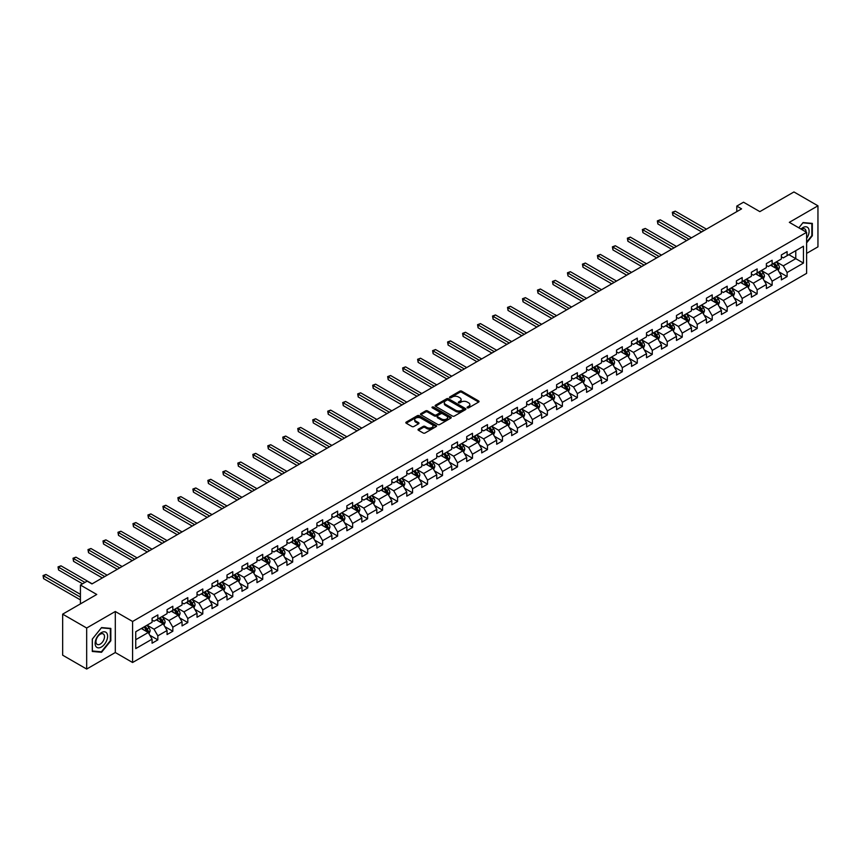 <?xml version="1.0" encoding="UTF-8"?>
<svg xmlns="http://www.w3.org/2000/svg" width="861" height="861" viewBox="0 0 861 861"><rect width="100%" height="100%" fill="white"/><g stroke="black" fill="none" stroke-linecap="round" stroke-linejoin="round"><path stroke-width="1.29" d="M467.319 407.834A0.936 0.538 0 0 0 468.642 407.834L478.662 402.055A1.335 0.775 0 0 0 479.05 401.506A1.335 0.775 0 0 0 478.662 400.968L461.69 391.163A1.335 0.775 0 0 0 459.806 391.163L449.786 396.953A0.936 0.538 0 0 0 451.11 397.717L452.402 396.964A4.262 2.465 0 0 1 458.439 396.964L459.849 397.782A4.262 2.465 0 0 1 461.098 399.526A4.262 2.465 0 0 1 459.849 401.269L458.558 402.012A0.936 0.538 0 0 0 459.871 402.776L461.173 402.022A4.262 2.465 0 0 1 467.2 402.022L468.621 402.84A4.262 2.465 0 0 1 469.869 404.584A4.262 2.465 0 0 1 468.621 406.327L467.319 407.07A0.936 0.538 0 0 0 467.319 407.834L467.319 407.07M418.414 429.155A1.335 0.775 0 0 0 418.026 429.704A1.335 0.775 0 0 0 418.414 430.252L423.181 432.997A1.335 0.775 0 0 0 425.065 432.997L436.183 426.572A1.335 0.775 0 0 0 436.581 426.034A1.335 0.775 0 0 0 436.183 425.485L419.221 415.691A1.335 0.775 0 0 0 417.337 415.691L406.209 422.105A1.335 0.775 0 0 0 405.822 422.654A1.335 0.775 0 0 0 406.209 423.203L411.956 426.518A1.335 0.775 0 0 0 413.84 426.518L418.607 423.773A1.335 0.775 0 0 0 418.995 423.225A1.335 0.775 0 0 0 418.607 422.686L415.755 421.04A3.562 2.056 0 0 1 414.711 419.576A3.562 2.056 0 0 1 416.907 417.682A3.562 2.056 0 0 1 420.792 418.123L431.964 424.57A3.562 2.056 0 0 1 433.018 426.034A3.562 2.056 0 0 1 430.812 427.928A3.562 2.056 0 0 1 426.927 427.486L425.065 426.41A1.335 0.775 0 0 0 423.181 426.41L418.414 429.155L418.414 430.252M806.617 253.392L817.95 246.849L817.95 205.811L793.939 191.949L759.843 211.634L743.517 202.206L736.79 206.091L741.59 208.868L91.955 583.93L87.155 581.153L80.428 585.039L80.428 603.895M86.67 628.013L86.67 669.051L115.299 652.52L115.299 611.493L86.67 628.013L62.659 614.151L96.755 594.467L80.428 585.039M115.299 611.493L132.583 621.47L806.617 232.319L806.617 273.357L132.583 662.507L132.583 621.47M817.95 205.811L789.333 222.342L806.617 232.319M452.499 416.067A1.335 0.775 0 0 0 454.382 416.067L465.51 409.642A1.335 0.775 0 0 0 465.898 409.104A1.335 0.775 0 0 0 465.51 408.555L448.538 398.761A1.335 0.775 0 0 0 446.655 398.761L435.526 405.187A1.335 0.775 0 0 0 435.139 405.725A1.335 0.775 0 0 0 435.526 406.274L452.499 416.067M432.652 408.039A0.936 0.538 0 0 1 433.6 408.168L450.83 418.123L439.723 424.538A1.335 0.775 0 0 1 437.84 424.538L420.868 414.733L425.625 412.01L425.625 410.901L420.868 413.646A1.335 0.775 0 0 0 420.48 414.195A1.335 0.775 0 0 0 420.868 414.733L420.868 413.646M425.625 412.01A1.335 0.775 0 0 1 427.519 412.01L427.519 410.901A1.335 0.775 0 0 0 425.625 410.901M427.519 410.901L434.396 414.873A1.335 0.775 0 0 0 436.279 414.873L439.444 413.043A1.335 0.775 0 0 0 439.831 412.505A1.335 0.775 0 0 0 439.444 411.956L432.276 407.823A0.936 0.538 0 0 1 433.6 407.059L450.852 417.025A1.335 0.775 0 0 1 451.239 417.563A1.335 0.775 0 0 1 450.852 418.112L450.852 417.025M86.67 669.051L62.659 655.189L62.659 614.151M149.825 635.246L157.843 639.884L157.843 635.838L167.066 630.51L167.066 634.557L172.824 631.231L172.824 627.185L182.048 621.857L182.048 625.904L187.806 622.578L187.806 618.532L197.029 613.204L197.029 617.262L202.787 613.925L202.787 609.879L212.01 604.562L212.01 608.609L217.768 605.283L217.768 601.236L226.992 595.909L226.992 599.956L232.761 596.63L232.761 592.583L241.973 587.256L241.973 591.303L247.742 587.977L247.742 583.93L256.955 578.603L256.955 582.66L262.723 579.324L262.723 575.277L271.936 569.96L271.936 574.007L277.705 570.682L277.705 566.635L286.928 561.307L286.928 565.354L292.686 562.029L292.686 557.982L301.91 552.654L301.91 556.701L307.668 553.375L307.668 549.329L316.891 544.012L316.891 548.059L322.649 544.733L322.649 540.676L331.872 535.359L331.872 539.406L337.63 536.08L337.63 532.033L346.854 526.706L346.854 530.753L352.623 527.427L352.623 523.38L361.835 518.053L361.835 522.1L367.604 518.774L367.604 514.727L376.817 509.411L376.817 513.457L382.585 510.132L382.585 506.074L391.809 500.758L391.809 504.804L397.567 501.479L397.567 497.432L406.79 492.105L406.79 496.151L412.548 492.826L412.548 488.779L421.772 483.451L421.772 487.498L427.53 484.173L427.53 480.126L436.753 474.809L436.753 478.856L442.511 475.53L442.511 471.473L451.734 466.156L451.734 470.203L457.503 466.877L457.503 462.831L466.716 457.503L466.716 461.55L472.485 458.224L472.485 454.177L481.697 448.85L481.697 452.897L487.466 449.571L487.466 445.524L496.679 440.208L496.679 444.254L502.447 440.929L502.447 436.882L511.671 431.555L511.671 435.601L517.429 432.276L517.429 428.229L526.652 422.902L526.652 426.948L532.41 423.623L532.41 419.576L541.634 414.249L541.634 418.306L547.392 414.97L547.392 410.923L556.615 405.606L556.615 409.653L562.373 406.327L562.373 402.281L571.596 396.953L571.596 401L577.365 397.674L577.365 393.628L586.578 388.3L586.578 392.347L592.346 389.021L592.346 384.975L601.559 379.647L601.559 383.705L607.328 380.368L607.328 376.322L616.551 371.005L616.551 375.052L622.309 371.726L622.309 367.679L631.533 362.352L631.533 366.399L637.291 363.073L637.291 359.026L646.514 353.699L646.514 357.745L652.272 354.42L652.272 350.373L661.496 345.057L661.496 349.103L667.253 345.767L667.253 341.72L676.477 336.403L676.477 340.45L682.235 337.125L682.235 333.078L691.458 327.75L691.458 331.797L697.227 328.471L697.227 324.425L706.44 319.097L706.44 323.144L712.208 319.818L712.208 315.772L721.421 310.455L721.421 314.502L727.19 311.176L727.19 307.119L736.413 301.802L736.413 305.849L742.171 302.523L742.171 298.476L751.395 293.149L751.395 297.196L757.153 293.87L757.153 289.823L766.376 284.496L766.376 288.543L772.134 285.217L772.134 281.17L781.357 275.854L781.357 279.9L787.115 276.575L787.115 272.517L803.442 263.1L803.442 246.235L795.768 250.669L795.768 258.655L803.442 263.1M157.843 639.884L152.074 643.21L152.074 639.163L135.747 648.591L135.747 631.726L152.074 622.299L152.074 618.252L157.843 614.926L157.843 618.973L167.066 613.656L167.066 609.61L172.824 606.273L172.824 610.331L182.048 605.003L182.048 600.956L187.806 597.631L187.806 601.678L197.029 596.35L197.029 592.303L202.787 588.978L202.787 593.025L212.01 587.697L212.01 583.65L217.768 580.325L217.768 584.371L226.992 579.055L226.992 575.008L232.761 571.672L232.761 575.729L241.973 570.402L241.973 566.355L247.742 563.029L247.742 567.076L256.955 561.749L256.955 557.702L262.723 554.376L262.723 558.423L271.936 553.096L271.936 549.049L277.705 545.723L277.705 549.77L286.928 544.453L286.928 540.407L292.686 537.07L292.686 541.128L301.91 535.8L301.91 531.754L307.668 528.428L307.668 532.475L316.891 527.147L316.891 523.101L322.649 519.775L322.649 523.822L331.872 518.494L331.872 514.447L337.63 511.122L337.63 515.169L346.854 509.852L346.854 505.805L352.623 502.48L352.623 506.526L361.835 501.199L361.835 497.152L367.604 493.827L367.604 497.873L376.817 492.546L376.817 488.499L382.585 485.173L382.585 489.22L391.809 483.904L391.809 479.846L397.567 476.52L397.567 480.567L406.79 475.25L406.79 471.204L412.548 467.878L412.548 471.925L421.772 466.597L421.772 462.551L427.53 459.225L427.53 463.272L436.753 457.944L436.753 453.898L442.511 450.572L442.511 454.619L451.734 449.302L451.734 445.245L457.503 441.919L457.503 445.966L466.716 440.649L466.716 436.602L472.485 433.277L472.485 437.323L481.697 431.996L481.697 427.949L487.466 424.624L487.466 428.67L496.679 423.343L496.679 419.296L502.447 415.971L502.447 420.017L511.671 414.701L511.671 410.654L517.429 407.318L517.429 411.364L526.652 406.048L526.652 402.001L532.41 398.675L532.41 402.722L541.634 397.395L541.634 393.348L547.392 390.022L547.392 394.069L556.615 388.741L556.615 384.695L562.373 381.369L562.373 385.416L571.596 380.099L571.596 376.053L577.365 372.716L577.365 376.774L586.578 371.446L586.578 367.399L592.346 364.074L592.346 368.121L601.559 362.793L601.559 358.746L607.328 355.421L607.328 359.467L616.551 354.14L616.551 350.093L622.309 346.768L622.309 350.814L631.533 345.498L631.533 341.451L637.291 338.115L637.291 342.172L646.514 336.845L646.514 332.798L652.272 329.472L652.272 333.519L661.496 328.192L661.496 324.145L667.253 320.819L667.253 324.866L676.477 319.539L676.477 315.492L682.235 312.166L682.235 316.213L691.458 310.896L691.458 306.85L697.227 303.513L697.227 307.571L706.44 302.243L706.44 298.197L712.208 294.871L712.208 298.918L721.421 293.59L721.421 289.544L727.19 286.218L727.19 290.265L736.413 284.948L736.413 280.89L742.171 277.565L742.171 281.612L751.395 276.295L751.395 272.248L757.153 268.923L757.153 272.969L766.376 267.642L766.376 263.595L772.134 260.27L772.134 264.316L781.357 258.989L781.357 254.942L787.115 251.616L787.115 255.663L803.442 246.235M156.304 619.866L163.224 623.859L154.001 629.176L147.08 625.183M152.074 620.081L154.001 621.19L157.843 618.973M154.001 629.176L157.843 635.838M163.224 623.859L167.066 630.51M171.285 611.213L178.205 615.206L168.982 620.533L162.072 616.541M167.066 611.439L168.982 612.548L172.824 610.331M168.982 620.533L172.824 627.185M178.205 615.206L182.048 621.857M186.267 602.56L193.187 606.553L183.963 611.88L177.054 607.888M182.048 602.786L183.963 603.895L187.806 601.678M183.963 611.88L187.806 618.532M193.187 606.553L197.029 613.204M201.248 593.907L208.168 597.9L198.945 603.227L192.035 599.234M197.029 594.133L198.945 595.242L202.787 593.025M198.945 603.227L202.787 609.879M208.168 597.9L212.01 604.562M216.24 585.265L223.15 589.258L213.926 594.574L207.017 590.581M212.01 585.48L213.926 586.589L217.768 584.371M213.926 594.574L217.768 601.236M223.15 589.258L226.992 595.909M231.222 576.612L238.131 580.605L228.918 585.932L221.998 581.939M226.992 576.838L228.918 577.946L232.761 575.729M228.918 585.932L232.761 592.583M238.131 580.605L241.973 587.256M246.203 567.959L253.112 571.952L243.9 577.279L236.979 573.286M241.973 568.185L243.9 569.293L247.742 567.076M243.9 577.279L247.742 583.93M253.112 571.952L256.955 578.603M261.184 559.316L268.105 563.298L258.881 568.626L251.961 564.633M256.955 559.532L258.881 560.64L262.723 558.423M258.881 568.626L262.723 575.277M268.105 563.298L271.936 569.96M276.166 550.663L283.086 554.656L273.863 559.973L266.942 555.98M271.936 550.879L273.863 551.987L277.705 549.77M273.863 559.973L277.705 566.635M283.086 554.656L286.928 561.307M291.147 542.01L298.067 546.003L288.844 551.331L281.934 547.338M286.928 542.236L288.844 543.345L292.686 541.128M288.844 551.331L292.686 557.982M298.067 546.003L301.91 552.654M306.129 533.357L313.049 537.35L303.825 542.678L296.916 538.685M301.91 533.583L303.825 534.692L307.668 532.475M303.825 542.678L307.668 549.329M313.049 537.35L316.891 544.012M321.121 524.715L328.03 528.708L318.807 534.024L311.897 530.032M316.891 524.93L318.807 526.039L322.649 523.822M318.807 534.024L322.649 540.676M328.03 528.708L331.872 535.359M336.102 516.062L343.012 520.055L333.799 525.371L326.879 521.379M331.872 516.277L333.799 517.386L337.63 515.169M333.799 525.371L337.63 532.033M343.012 520.055L346.854 526.706M351.084 507.409L357.993 511.402L348.78 516.729L341.86 512.736M346.854 507.635L348.78 508.743L352.623 506.526M348.78 516.729L352.623 523.38M357.993 511.402L361.835 518.053M366.065 498.756L372.974 502.749L363.762 508.076L356.841 504.083M361.835 498.982L363.762 500.09L367.604 497.873M363.762 508.076L367.604 514.727M372.974 502.749L376.817 509.411M381.046 490.113L387.967 494.106L378.743 499.423L371.823 495.43M376.817 490.329L378.743 491.437L382.585 489.22M378.743 499.423L382.585 506.074M387.967 494.106L391.809 500.758M396.028 481.46L402.948 485.453L393.725 490.77L386.804 486.777M391.809 481.676L393.725 482.795L397.567 480.567M393.725 490.77L397.567 497.432M402.948 485.453L406.79 492.105M411.009 472.807L417.929 476.8L408.706 482.128L401.796 478.135M406.79 473.033L408.706 474.142L412.548 471.925M408.706 482.128L412.548 488.779M417.929 476.8L421.772 483.451M425.991 464.154L432.911 468.147L423.687 473.475L416.778 469.482M421.772 464.38L423.687 465.489L427.53 463.272M423.687 473.475L427.53 480.126M432.911 468.147L436.753 474.809M440.983 455.512L447.892 459.505L438.669 464.822L431.759 460.829M436.753 455.727L438.669 456.836L442.511 454.619M438.669 464.822L442.511 471.473M447.892 459.505L451.734 466.156M455.964 446.859L462.874 450.852L453.661 456.169L446.741 452.176M451.734 447.074L453.661 448.194L457.503 445.966M453.661 456.169L457.503 462.831M462.874 450.852L466.716 457.503M470.945 438.206L477.855 442.199L468.642 447.526L461.722 443.533M466.716 438.432L468.642 439.54L472.485 437.323M468.642 447.526L472.485 454.177M477.855 442.199L481.697 448.85M485.927 429.553L492.847 433.546L483.624 438.873L476.703 434.88M481.697 429.779L483.624 430.887L487.466 428.67M483.624 438.873L487.466 445.524M492.847 433.546L496.679 440.208M500.908 420.911L507.829 424.904L498.605 430.22L491.685 426.227M496.679 421.126L498.605 422.234L502.447 420.017M498.605 430.22L502.447 436.882M507.829 424.904L511.671 431.555M515.89 412.258L522.81 416.25L513.587 421.578L506.677 417.585M511.671 412.484L513.587 413.592L517.429 411.364M513.587 421.578L517.429 428.229M522.81 416.25L526.652 422.902M530.871 403.605L537.791 407.597L528.568 412.925L521.658 408.932M526.652 403.831L528.568 404.939L532.41 402.722M528.568 412.925L532.41 419.576M537.791 407.597L541.634 414.249M545.863 394.951L552.773 398.944L543.549 404.272L536.64 400.279M541.634 395.177L543.549 396.286L547.392 394.069M543.549 404.272L547.392 410.923M552.773 398.944L556.615 405.606M560.845 386.309L567.754 390.302L558.531 395.619L551.621 391.626M556.615 386.524L558.531 387.633L562.373 385.416M558.531 395.619L562.373 402.281M567.754 390.302L571.596 396.953M575.826 377.656L582.736 381.649L573.523 386.976L566.603 382.984M571.596 377.882L573.523 378.991L577.365 376.774M573.523 386.976L577.365 393.628M582.736 381.649L586.578 388.3M590.807 369.003L597.717 372.996L588.504 378.323L581.584 374.331M586.578 369.229L588.504 370.338L592.346 368.121M588.504 378.323L592.346 384.975M597.717 372.996L601.559 379.647M605.789 360.35L612.709 364.343L603.486 369.67L596.565 365.677M601.559 360.576L603.486 361.685L607.328 359.467M603.486 369.67L607.328 376.322M612.709 364.343L616.551 371.005M620.77 351.708L627.691 355.701L618.467 361.017L611.547 357.024M616.551 351.923L618.467 353.032L622.309 350.814M618.467 361.017L622.309 367.679M627.691 355.701L631.533 362.352M635.752 343.055L642.672 347.048L633.448 352.375L626.539 348.382M631.533 343.281L633.448 344.389L637.291 342.172M633.448 352.375L637.291 359.026M642.672 347.048L646.514 353.699M650.733 334.402L657.653 338.395L648.43 343.722L641.52 339.729M646.514 334.628L648.43 335.736L652.272 333.519M648.43 343.722L652.272 350.373M657.653 338.395L661.496 345.057M665.725 325.759L672.635 329.741L663.411 335.069L656.502 331.076M661.496 325.975L663.411 327.083L667.253 324.866M663.411 335.069L667.253 341.72M672.635 329.741L676.477 336.403M680.707 317.106L687.616 321.099L678.403 326.416L671.483 322.423M676.477 317.322L678.403 318.43L682.235 316.213M678.403 326.416L682.235 333.078M687.616 321.099L691.458 327.75M695.688 308.453L702.598 312.446L693.385 317.774L686.465 313.781M691.458 308.679L693.385 309.788L697.227 307.571M693.385 317.774L697.227 324.425M702.598 312.446L706.44 319.097M710.669 299.8L717.579 303.793L708.366 309.121L701.446 305.128M706.44 300.026L708.366 301.135L712.208 298.918M708.366 309.121L712.208 315.772M717.579 303.793L721.421 310.455M725.651 291.158L732.571 295.151L723.348 300.467L716.427 296.475M721.421 291.373L723.348 292.482L727.19 290.265M723.348 300.467L727.19 307.119M732.571 295.151L736.413 301.802M740.632 282.505L747.552 286.498L738.329 291.814L731.419 287.822M736.413 282.72L738.329 283.829L742.171 281.612M738.329 291.814L742.171 298.476M747.552 286.498L751.395 293.149M755.614 273.852L762.534 277.845L753.31 283.172L746.401 279.179M751.395 274.078L753.31 275.186L757.153 272.969M753.31 283.172L757.153 289.823M762.534 277.845L766.376 284.496M770.595 265.199L777.515 269.192L768.292 274.519L761.382 270.526M766.376 265.425L768.292 266.533L772.134 264.316M768.292 274.519L772.134 281.17M777.515 269.192L781.357 275.854M788.848 254.662L795.768 258.655L783.273 265.866L776.364 261.873M781.357 256.772L783.273 257.88L787.115 255.663M783.273 265.866L787.115 272.517M115.299 652.52L132.583 662.507M736.79 206.091L736.79 211.634M135.747 639.712L148.232 632.501L141.322 628.508M148.232 632.501L152.074 639.163M779.097 271.936L787.115 276.575M764.116 280.589L772.134 285.217M749.135 289.242L757.153 293.87M734.153 297.895L742.171 302.523M719.172 306.538L727.19 311.176M704.19 315.191L712.208 319.818M689.198 323.844L697.227 328.471M674.217 332.497L682.235 337.125M659.235 341.139L667.253 345.767M644.254 349.792L652.272 354.42M629.273 358.445L637.291 363.073M614.291 367.098L622.309 371.726M599.31 375.74L607.328 380.368M584.328 384.393L592.346 389.021M569.336 393.046L577.365 397.674M554.355 401.689L562.373 406.327M539.373 410.342L547.392 414.97M524.392 418.995L532.41 423.623M509.411 427.648L517.429 432.276M494.429 436.29L502.447 440.929M479.448 444.943L487.466 449.571M464.466 453.596L472.485 458.224M449.474 462.249L457.503 466.877M434.493 470.892L442.511 475.53M419.511 479.545L427.53 484.173M404.53 488.198L412.548 492.826M389.549 496.851L397.567 501.479M374.567 505.493L382.585 510.132M359.586 514.146L367.604 518.774M344.594 522.799L352.623 527.427M329.612 531.452L337.63 536.08M314.631 540.095L322.649 544.733M299.65 548.748L307.668 553.375M284.668 557.401L292.686 562.029M269.687 566.054L277.705 570.682M254.705 574.696L262.723 579.324M239.724 583.349L247.742 587.977M224.732 592.002L232.761 596.63M209.75 600.644L217.768 605.283M194.769 609.297L202.787 613.925M179.788 617.95L187.806 622.578M164.806 626.604L172.824 631.231M806.617 242.867L812.332 235.753L812.332 223.397L803.065 222.569L798.836 227.831L802.872 222.838L811.848 223.645L811.848 235.613L806.617 242.135M92.288 651.465L101.555 652.294L110.832 640.767L110.832 628.401L101.555 627.583L92.288 639.11L92.288 651.465M100.576 651.723L101.555 652.294M467.695 407.963L468.621 407.436A4.262 2.465 0 0 0 469.869 405.692L469.869 404.584M461.098 399.526L461.098 400.634A4.262 2.465 0 0 1 459.849 402.378L458.924 402.905M478.641 402.065L461.69 392.282A1.335 0.775 0 0 0 459.806 392.282L450.163 397.847M465.489 409.653L448.538 399.87A1.335 0.775 0 0 0 446.655 399.87L435.548 406.284M463.153 409.481A0.936 0.538 0 0 0 463.153 408.717L448.258 400.117A0.936 0.538 0 0 0 446.934 400.117L445.567 400.914A4.262 2.465 0 0 0 444.319 402.657A4.262 2.465 0 0 0 445.567 404.39L455.749 410.277A4.262 2.465 0 0 0 461.787 410.277L463.153 409.481L463.153 410.589A0.936 0.538 0 0 0 463.153 409.825M444.319 402.657L444.319 403.766A4.262 2.465 0 0 0 445.567 405.499L445.567 404.39M463.153 410.589L461.787 411.386A4.262 2.465 0 0 1 455.749 411.386L445.567 405.499M427.519 412.01L434.396 415.981A1.335 0.775 0 0 0 436.279 415.981L439.444 414.152A1.335 0.775 0 0 0 439.831 413.614L439.831 412.505M441.542 418.995A3.562 2.056 0 0 0 445.428 419.436A3.562 2.056 0 0 0 447.623 417.542A3.562 2.056 0 0 0 446.579 416.078L442.64 413.807A1.335 0.775 0 0 0 440.757 413.807L437.603 415.637A1.335 0.775 0 0 0 437.216 416.175A1.335 0.775 0 0 0 437.603 416.724L441.542 418.995L441.542 420.103A3.562 2.056 0 0 0 445.428 420.545A3.562 2.056 0 0 0 447.623 418.65L447.623 417.542M437.216 416.175L437.216 417.284A1.335 0.775 0 0 0 437.603 417.833L437.603 416.724M441.542 420.103L437.603 417.833M433.018 426.034L433.018 427.142A3.562 2.056 0 0 1 430.812 429.036A3.562 2.056 0 0 1 426.927 428.595L425.065 427.519A1.335 0.775 0 0 0 423.181 427.519L418.435 430.252M414.711 419.576L414.711 420.685A3.562 2.056 0 0 0 415.755 422.148L415.755 421.04M418.607 422.686L418.607 423.773L415.755 422.148M436.172 426.582L419.221 416.799A1.335 0.775 0 0 0 417.337 416.799L406.231 423.214M778.279 270.505L779.42 267.631A3.595 2.077 -120 0 0 778.269 264.564L776.288 261.916M772.834 266.49L771.488 264.693M706.44 229.155L675.261 211.16L672.861 212.538L672.861 215.315L701.64 231.932M773.307 263.638L775.287 266.286A3.595 2.077 60 0 1 776.321 268.449L777.472 267.782A3.595 2.077 -120 0 0 776.439 265.618L774.459 262.971M773.555 263.498L775.761 266.426A1.83 1.055 60 0 1 776.095 266.985L777.472 267.782M672.861 215.315L672.333 212.236L704.04 230.544M672.333 212.236L675.261 211.16M806.617 238.422A8.825 5.101 120 0 0 808.275 235.301A8.825 5.101 120 0 0 807.726 227.487A8.825 5.101 120 0 0 800.967 229.058M811.256 223.3L811.848 223.645M806.004 231.964A6.049 3.487 120 0 0 804.755 228.929A6.049 3.487 120 0 0 801.505 229.37M101.372 647.031A8.825 5.101 120 0 0 107.614 636.225A8.825 5.101 120 0 0 101.372 632.62A8.825 5.101 120 0 0 95.13 643.425A8.825 5.101 120 0 0 101.372 647.031M100.231 644.103A6.049 3.487 120 0 0 104.181 638.776A6.049 3.487 120 0 0 103.255 633.933A6.049 3.487 120 0 0 100.231 634.234A6.049 3.487 120 0 0 96.281 639.562A6.049 3.487 120 0 0 97.207 644.405A6.049 3.487 120 0 0 100.231 644.103M92.385 639.023L101.372 627.852L110.348 628.648L110.348 640.627L101.372 651.799L92.385 650.991L92.364 639.013M109.756 628.315L110.348 628.648M763.287 279.158L764.439 276.284A3.595 2.077 -120 0 0 763.287 273.217L761.307 270.569M757.852 275.143L756.496 273.346M691.458 237.808L660.279 219.803L657.869 221.191L657.869 223.968L686.658 240.585M758.326 272.291L760.306 274.939A3.595 2.077 60 0 1 761.339 277.102L762.491 276.435A3.595 2.077 -120 0 0 761.458 274.272L759.477 271.624M758.573 272.141L760.78 275.079A1.83 1.055 60 0 1 761.113 275.638L762.491 276.435M657.869 223.968L657.341 220.89L689.058 239.197M657.341 220.89L660.279 219.803M748.306 287.811L749.447 284.926A3.595 2.077 -120 0 0 748.306 281.87L746.326 279.222M742.86 283.786L741.515 281.988M676.477 246.461L645.287 228.456L642.887 229.844L642.887 232.61L671.677 249.238M743.344 280.944L745.325 283.581A3.595 2.077 60 0 1 746.358 285.755L747.509 285.088A3.595 2.077 -120 0 0 746.476 282.925L744.496 280.277M743.592 280.794L745.798 283.732A1.83 1.055 60 0 1 746.121 284.291L747.509 285.088M642.887 232.61L642.36 229.532L674.077 247.85M642.36 229.532L645.287 228.456M733.324 296.464L734.465 293.579A3.595 2.077 -120 0 0 733.324 290.512L731.333 287.875M727.879 292.439L726.533 290.641M661.496 255.114L630.306 237.109L627.906 238.497L627.906 241.263L656.695 257.88M728.363 289.587L730.343 292.234A3.595 2.077 60 0 1 731.376 294.397L732.528 293.73A3.595 2.077 -120 0 0 731.495 291.567L729.515 288.919M728.61 289.447L730.806 292.385A1.83 1.055 60 0 1 731.14 292.934L732.528 293.73M627.906 241.263L627.378 238.185L659.095 256.492M627.378 238.185L630.306 237.109M718.343 305.106L719.484 302.233A3.595 2.077 -120 0 0 718.332 299.165L716.352 296.518M712.897 301.092L711.552 299.294M646.514 263.757L615.324 245.751L612.924 247.139L612.924 249.916L641.714 266.533M713.382 298.24L715.362 300.887A3.595 2.077 60 0 1 716.395 303.05L717.547 302.383A3.595 2.077 -120 0 0 716.513 300.22L714.533 297.572M713.629 298.1L715.825 301.027A1.83 1.055 60 0 1 716.158 301.587L717.547 302.383M612.924 249.916L612.397 246.838L644.114 265.145M612.397 246.838L615.324 245.751M703.362 313.759L704.502 310.886A3.595 2.077 -120 0 0 703.351 307.818L701.371 305.171M697.916 309.745L696.571 307.947M631.533 272.41L600.343 254.404L597.943 255.792L597.943 258.569L626.722 275.186M698.389 306.893L700.38 309.54A3.595 2.077 60 0 1 701.403 311.704L702.554 311.036A3.595 2.077 -120 0 0 701.532 308.873L699.552 306.225M698.648 306.742L700.843 309.68A1.83 1.055 60 0 1 701.177 310.24L702.554 311.036M597.943 258.569L597.416 255.491L629.133 273.798M597.416 255.491L600.343 254.404M688.38 322.412L689.521 319.528A3.595 2.077 -120 0 0 688.37 316.471L686.389 313.824M682.934 318.387L681.589 316.59M616.541 281.063L585.362 263.057L582.962 264.445L582.962 267.211L611.74 283.829M683.408 315.546L685.399 318.183A3.595 2.077 60 0 1 686.421 320.357L687.573 319.689A3.595 2.077 -120 0 0 686.551 317.526L684.56 314.878M683.666 315.395L685.862 318.333A1.83 1.055 60 0 1 686.195 318.893L687.573 319.689M582.962 267.211L582.434 264.133L614.141 282.451M582.434 264.133L585.362 263.057M673.399 331.065L674.54 328.181A3.595 2.077 -120 0 0 673.388 325.114L671.408 322.477M667.953 327.04L666.608 325.243M601.559 289.716L570.38 271.71L567.98 273.098L567.98 275.864L596.759 292.482M668.427 324.188L670.407 326.836A3.595 2.077 60 0 1 671.44 328.999L672.592 328.332A3.595 2.077 -120 0 0 671.558 326.168L669.578 323.521M668.685 324.048L670.88 326.986A1.83 1.055 60 0 1 671.214 327.535L672.592 328.332M567.98 275.864L567.453 272.786L599.159 291.093M567.453 272.786L570.38 271.71M658.407 339.708L659.558 336.834A3.595 2.077 -120 0 0 658.407 333.767L656.426 331.119M652.972 335.693L651.626 333.896M586.578 298.358L555.399 280.352L552.999 281.741L552.999 284.517L581.778 301.135M653.445 332.841L655.425 335.489A3.595 2.077 60 0 1 656.459 337.652L657.61 336.985A3.595 2.077 -120 0 0 656.577 334.821L654.597 332.174M653.693 332.701L655.899 335.629A1.83 1.055 60 0 1 656.233 336.188L657.61 336.985M552.999 284.517L552.461 281.439L584.178 299.746M552.461 281.439L555.399 280.352M643.425 348.361L644.566 345.487A3.595 2.077 -120 0 0 643.425 342.42L641.445 339.772M637.99 344.346L636.634 342.549M571.596 307.011L540.417 289.005L538.007 290.394L538.007 293.17L566.796 309.788M638.464 341.494L640.444 344.142A3.595 2.077 60 0 1 641.477 346.305L642.629 345.638A3.595 2.077 -120 0 0 641.596 343.474L639.615 340.827M638.711 341.343L640.918 344.282A1.83 1.055 60 0 1 641.251 344.841L642.629 345.638M538.007 293.17L537.479 290.092L569.196 308.399M537.479 290.092L540.417 289.005M628.444 357.014L629.585 354.129A3.595 2.077 -120 0 0 628.444 351.073L626.453 348.425M622.998 352.988L621.653 351.191M556.615 315.664L525.425 297.658L523.025 299.047L523.025 301.813L551.815 318.43M623.482 350.136L625.463 352.784A3.595 2.077 60 0 1 626.496 354.947L627.647 354.291A3.595 2.077 -120 0 0 626.614 352.127L624.634 349.48M623.73 349.996L625.925 352.935A1.83 1.055 60 0 1 626.259 353.494L627.647 354.291M523.025 301.813L522.498 298.735L554.215 317.052M522.498 298.735L525.425 297.658M613.462 365.667L614.603 362.782A3.595 2.077 -120 0 0 613.462 359.715L611.471 357.067M608.017 361.642L606.671 359.844M541.634 324.317L510.444 306.312L508.044 307.689L508.044 310.466L536.833 327.083M608.501 358.789L610.481 361.437A3.595 2.077 60 0 1 611.514 363.6L612.666 362.933A3.595 2.077 -120 0 0 611.633 360.77L609.653 358.122M608.749 358.65L610.944 361.588A1.83 1.055 60 0 1 611.278 362.137L612.666 362.933M508.044 310.466L507.516 307.388L539.234 325.695M507.516 307.388L510.444 306.312M598.481 374.309L599.622 371.435A3.595 2.077 -120 0 0 598.47 368.368L596.49 365.721M593.035 370.295L591.69 368.497M526.652 332.959L495.462 314.954L493.062 316.342L493.062 319.119L521.852 335.736M593.52 367.443L595.5 370.09A3.595 2.077 60 0 1 596.522 372.253L597.685 371.586A3.595 2.077 -120 0 0 596.651 369.423L594.671 366.775M593.767 367.292L595.963 370.23A1.83 1.055 60 0 1 596.296 370.79L597.685 371.586M493.062 319.119L492.535 316.041L524.252 334.348M492.535 316.041L495.462 314.954M583.5 382.962L584.641 380.088A3.595 2.077 -120 0 0 583.489 377.021L581.509 374.374M578.054 378.948L576.709 377.15M511.671 341.613L480.481 323.607L478.081 324.995L478.081 327.772L506.86 344.389M578.527 376.096L580.518 378.743A3.595 2.077 60 0 1 581.541 380.906L582.693 380.239A3.595 2.077 -120 0 0 581.67 378.076L579.679 375.428M578.786 375.945L580.981 378.883A1.83 1.055 60 0 1 581.315 379.443L582.693 380.239M478.081 327.772L477.554 324.694L509.26 343.001M477.554 324.694L480.481 323.607M568.518 391.615L569.659 388.731A3.595 2.077 -120 0 0 568.508 385.674L566.527 383.027M563.072 387.59L561.727 385.793M496.679 350.266L465.5 332.26L463.1 333.648L463.1 336.414L491.879 353.032M563.546 384.738L565.526 387.385A3.595 2.077 60 0 1 566.56 389.549L567.711 388.892A3.595 2.077 -120 0 0 566.689 386.718L564.698 384.081M563.804 384.598L566 387.536A1.83 1.055 60 0 1 566.334 388.085L567.711 388.892M463.1 336.414L462.572 333.336L494.279 351.654M462.572 333.336L465.5 332.26M553.537 400.268L554.678 397.384A3.595 2.077 -120 0 0 553.526 394.316L551.546 391.669M548.091 396.243L546.746 394.446M481.697 358.919L450.518 340.913L448.118 342.291L448.118 345.067L476.897 361.685M548.565 393.391L550.545 396.038A3.595 2.077 60 0 1 551.578 398.202L552.73 397.534A3.595 2.077 -120 0 0 551.697 395.371L549.716 392.724M548.812 393.251L551.018 396.178A1.83 1.055 60 0 1 551.352 396.738L552.73 397.534M448.118 345.067L447.591 341.989L479.297 360.296M447.591 341.989L450.518 340.913M538.545 408.91L539.696 406.037A3.595 2.077 -120 0 0 538.545 402.97L536.564 400.322M533.11 404.896L531.754 403.099M466.716 367.561L435.537 349.555L433.137 350.944L433.137 353.72L461.916 370.338M533.583 402.044L535.564 404.692A3.595 2.077 60 0 1 536.597 406.855L537.748 406.188A3.595 2.077 -120 0 0 536.715 404.024L534.735 401.377M533.831 401.893L536.037 404.831A1.83 1.055 60 0 1 536.371 405.391L537.748 406.188M433.137 353.72L432.599 350.642L464.316 368.949M432.599 350.642L435.537 349.555M523.563 417.563L524.704 414.69A3.595 2.077 -120 0 0 523.563 411.623L521.583 408.975M518.118 413.549L516.772 411.752M451.734 376.214L420.545 358.208L418.145 359.597L418.145 362.373L446.934 378.991M518.602 410.697L520.582 413.345A3.595 2.077 60 0 1 521.615 415.508L522.767 414.841A3.595 2.077 -120 0 0 521.734 412.677L519.753 410.03M518.849 410.546L521.056 413.484A1.83 1.055 60 0 1 521.379 414.044L522.767 414.841M418.145 362.373L417.617 359.295L449.334 377.602M417.617 359.295L420.545 358.208M508.582 426.217L509.723 423.332A3.595 2.077 -120 0 0 508.582 420.276L506.591 417.628M503.136 422.191L501.791 420.394M436.753 384.867L405.563 366.861L403.163 368.25L403.163 371.016L431.953 387.633M503.62 419.339L505.601 421.987A3.595 2.077 60 0 1 506.634 424.15L507.786 423.494A3.595 2.077 -120 0 0 506.752 421.32L504.772 418.683M503.868 419.199L506.064 422.138A1.83 1.055 60 0 1 506.397 422.686L507.786 423.494M403.163 371.016L402.636 367.938L434.353 386.255M402.636 367.938L405.563 366.861M493.601 434.859L494.741 431.985A3.595 2.077 -120 0 0 493.59 428.918L491.609 426.27M488.155 430.844L486.809 429.047M421.772 393.509L390.582 375.514L388.182 376.892L388.182 379.669L416.972 396.286M488.639 427.992L490.619 430.64A3.595 2.077 60 0 1 491.653 432.803L492.804 432.136A3.595 2.077 -120 0 0 491.771 429.973L489.791 427.325M488.887 427.852L491.082 430.78A1.83 1.055 60 0 1 491.416 431.339L492.804 432.136M388.182 379.669L387.654 376.591L419.372 394.898M387.654 376.591L390.582 375.514M478.619 443.512L479.76 440.638A3.595 2.077 -120 0 0 478.608 437.571L476.628 434.923M473.173 439.497L471.828 437.7M406.79 402.162L375.6 384.157L373.2 385.545L373.2 388.322L401.979 404.939M473.647 436.645L475.638 439.293A3.595 2.077 60 0 1 476.66 441.456L477.812 440.789A3.595 2.077 -120 0 0 476.79 438.626L474.809 435.978M473.905 436.495L476.101 439.433A1.83 1.055 60 0 1 476.434 439.993L477.812 440.789M373.2 388.322L372.673 385.244L404.39 403.551M372.673 385.244L375.6 384.157M463.638 452.165L464.779 449.291A3.595 2.077 -120 0 0 463.627 446.224L461.647 443.576M458.192 448.15L456.847 446.353M391.809 410.815L360.619 392.81L358.219 394.198L358.219 396.964L386.998 413.592M458.665 445.298L460.657 447.935A3.595 2.077 60 0 1 461.679 450.109L462.831 449.442A3.595 2.077 -120 0 0 461.808 447.279L459.817 444.631M458.924 445.148L461.119 448.086A1.83 1.055 60 0 1 461.453 448.646L462.831 449.442M358.219 396.964L357.692 393.897L389.398 412.204M357.692 393.897L360.619 392.81M448.656 460.818L449.797 457.934A3.595 2.077 -120 0 0 448.646 454.877L446.665 452.229M443.211 456.793L441.865 454.995M376.817 419.468L345.638 401.463L343.238 402.851L343.238 405.617L372.017 422.234M443.684 453.941L445.664 456.588A3.595 2.077 60 0 1 446.698 458.752L447.849 458.095A3.595 2.077 -120 0 0 446.816 455.921L444.836 453.284M443.942 453.801L446.138 456.739A1.83 1.055 60 0 1 446.472 457.288L447.849 458.095M343.238 405.617L342.71 402.539L374.417 420.857M342.71 402.539L345.638 401.463M433.664 469.46L434.816 466.587A3.595 2.077 -120 0 0 433.664 463.519L431.684 460.872M428.229 465.446L426.884 463.648M361.835 428.111L330.656 410.116L328.256 411.493L328.256 414.27L357.035 430.887M428.703 462.594L430.683 465.241A3.595 2.077 60 0 1 431.716 467.405L432.868 466.737A3.595 2.077 -120 0 0 431.835 464.574L429.854 461.926M428.95 462.454L431.157 465.381A1.83 1.055 60 0 1 431.49 465.941L432.868 466.737M328.256 414.27L327.729 411.192L359.435 429.499M327.729 411.192L330.656 410.116M418.683 478.113L419.834 475.24A3.595 2.077 -120 0 0 418.683 472.172L416.702 469.525M413.248 474.099L411.892 472.302M346.854 436.764L315.675 418.758L313.264 420.146L313.264 422.923L342.054 439.54M413.721 471.247L415.702 473.894A3.595 2.077 60 0 1 416.735 476.058L417.886 475.39A3.595 2.077 -120 0 0 416.853 473.227L414.873 470.58M413.969 471.096L416.175 474.034A1.83 1.055 60 0 1 416.509 474.594L417.886 475.39M313.264 422.923L312.737 419.845L344.454 438.152M312.737 419.845L315.675 418.758M403.701 486.766L404.842 483.893A3.595 2.077 -120 0 0 403.701 480.825L401.71 478.178M398.256 482.741L396.91 480.944M331.872 445.417L300.683 427.411L298.283 428.8L298.283 431.565L327.072 448.194M398.74 479.9L400.72 482.537A3.595 2.077 60 0 1 401.753 484.711L402.905 484.043A3.595 2.077 -120 0 0 401.872 481.88L399.891 479.233M398.987 479.749L401.183 482.687A1.83 1.055 60 0 1 401.517 483.247L402.905 484.043M298.283 431.565L297.755 428.498L329.472 446.805M297.755 428.498L300.683 427.411M388.72 495.419L389.861 492.535A3.595 2.077 -120 0 0 388.72 489.468L386.729 486.831M383.274 491.394L381.929 489.597M316.891 454.07L285.701 436.064L283.301 437.453L283.301 440.219L312.091 456.836M383.758 488.542L385.739 491.19A3.595 2.077 60 0 1 386.772 493.353L387.924 492.696A3.595 2.077 -120 0 0 386.89 490.522L384.91 487.875M384.006 488.402L386.202 491.34A1.83 1.055 60 0 1 386.535 491.889L387.924 492.696M283.301 440.219L282.774 437.14L314.491 455.447M282.774 437.14L285.701 436.064M373.739 504.062L374.879 501.188A3.595 2.077 -120 0 0 373.728 498.121L371.748 495.473M368.293 500.047L366.947 498.25M301.91 462.712L270.72 444.717L268.32 446.095L268.32 448.872L297.11 465.489M368.777 497.195L370.757 499.843A3.595 2.077 60 0 1 371.78 502.006L372.942 501.339A3.595 2.077 -120 0 0 371.909 499.176L369.929 496.528M369.025 497.055L371.22 499.983A1.83 1.055 60 0 1 371.554 500.542L372.942 501.339M268.32 448.872L267.793 445.794L299.51 464.101M267.793 445.794L270.72 444.717M358.757 512.715L359.898 509.841A3.595 2.077 -120 0 0 358.746 506.774L356.766 504.126M353.311 508.7L351.966 506.903M286.928 471.365L255.739 453.36L253.338 454.748L253.338 457.525L282.117 474.142M353.785 505.848L355.776 508.496A3.595 2.077 60 0 1 356.798 510.659L357.95 509.992A3.595 2.077 -120 0 0 356.928 507.829L354.947 505.181M354.043 505.698L356.239 508.636A1.83 1.055 60 0 1 356.572 509.195L357.95 509.992M253.338 457.525L252.811 454.447L284.517 472.754M252.811 454.447L255.739 453.36M343.776 521.368L344.917 518.483A3.595 2.077 -120 0 0 343.765 515.427L341.785 512.779M338.33 517.343L336.985 515.545M271.936 480.018L240.757 462.013L238.357 463.401L238.357 466.167L267.136 482.795M338.803 514.501L340.784 517.138A3.595 2.077 60 0 1 341.817 519.312L342.969 518.645A3.595 2.077 -120 0 0 341.946 516.482L339.955 513.834M339.062 514.351L341.257 517.289A1.83 1.055 60 0 1 341.591 517.848L342.969 518.645M238.357 466.167L237.83 463.089L269.536 481.407M237.83 463.089L240.757 462.013M328.794 530.021L329.935 527.136A3.595 2.077 -120 0 0 328.784 524.069L326.803 521.432M323.349 525.996L322.003 524.198M256.955 488.671L225.776 470.666L223.376 472.054L223.376 474.82L252.155 491.437M323.822 523.144L325.802 525.791A3.595 2.077 60 0 1 326.836 527.954L327.987 527.287A3.595 2.077 -120 0 0 326.954 525.124L324.974 522.476M324.07 523.004L326.276 525.942A1.83 1.055 60 0 1 326.61 526.491L327.987 527.287M223.376 474.82L222.848 471.742L254.555 490.049M222.848 471.742L225.776 470.666M313.802 538.663L314.954 535.79A3.595 2.077 -120 0 0 313.802 532.722L311.822 530.075M308.367 534.649L307.011 532.851M241.973 497.314L210.794 479.308L208.394 480.696L208.394 483.473L237.173 500.09M308.841 531.797L310.821 534.444A3.595 2.077 60 0 1 311.854 536.607L313.006 535.94A3.595 2.077 -120 0 0 311.973 533.777L309.992 531.129M309.088 531.657L311.295 534.584A1.83 1.055 60 0 1 311.628 535.144L313.006 535.94M208.394 483.473L207.856 480.395L239.573 498.702M207.856 480.395L210.794 479.308M298.821 547.316L299.962 544.443A3.595 2.077 -120 0 0 298.821 541.375L296.841 538.728M293.375 543.302L292.03 541.504M226.992 505.967L195.813 487.961L193.402 489.349L193.402 492.126L222.192 508.743M293.859 540.45L295.84 543.097A3.595 2.077 60 0 1 296.873 545.261L298.024 544.593A3.595 2.077 -120 0 0 296.991 542.43L295.011 539.782M294.107 540.299L296.313 543.237A1.83 1.055 60 0 1 296.636 543.797L298.024 544.593M193.402 492.126L192.875 489.048L224.592 507.355M192.875 489.048L195.813 487.961M283.839 555.969L284.98 553.085A3.595 2.077 -120 0 0 283.839 550.028L281.848 547.381M278.394 551.944L277.048 550.147M212.01 514.62L180.821 496.614L178.421 498.002L178.421 500.768L207.21 517.386M278.878 549.092L280.858 551.74A3.595 2.077 60 0 1 281.891 553.914L283.043 553.246A3.595 2.077 -120 0 0 282.01 551.083L280.029 548.435M279.125 548.952L281.321 551.89A1.83 1.055 60 0 1 281.655 552.45L283.043 553.246M178.421 500.768L177.893 497.69L209.61 516.008M177.893 497.69L180.821 496.614M268.858 564.622L269.999 561.738A3.595 2.077 -120 0 0 268.847 558.671L266.867 556.034M263.412 560.597L262.067 558.8M197.029 523.273L165.839 505.267L163.439 506.655L163.439 509.421L192.229 526.039M263.896 557.745L265.877 560.393A3.595 2.077 60 0 1 266.91 562.556L268.062 561.889A3.595 2.077 -120 0 0 267.028 559.725L265.048 557.078M264.144 557.605L266.34 560.543A1.83 1.055 60 0 1 266.673 561.092L268.062 561.889M163.439 509.421L162.912 506.343L194.629 524.65M162.912 506.343L165.839 505.267M253.877 573.265L255.017 570.391A3.595 2.077 -120 0 0 253.866 567.324L251.886 564.676M248.431 569.25L247.085 567.453M182.048 531.915L150.858 513.909L148.458 515.298L148.458 518.074L177.237 534.692M248.915 566.398L250.895 569.046A3.595 2.077 60 0 1 251.918 571.209L253.08 570.542A3.595 2.077 -120 0 0 252.047 568.378L250.067 565.731M249.163 566.258L251.358 569.186A1.83 1.055 60 0 1 251.692 569.745L253.08 570.542M148.458 518.074L147.931 514.996L179.648 533.303M147.931 514.996L150.858 513.909M238.895 581.918L240.036 579.044A3.595 2.077 -120 0 0 238.884 575.977L236.904 573.329M233.449 577.903L232.104 576.106M167.066 540.568L135.877 522.562L133.477 523.951L133.477 526.728L162.255 543.345M233.923 575.051L235.914 577.699A3.595 2.077 60 0 1 236.936 579.862L238.088 579.195A3.595 2.077 -120 0 0 237.066 577.031L235.075 574.384M234.181 574.9L236.377 577.839A1.83 1.055 60 0 1 236.71 578.398L238.088 579.195M133.477 526.728L132.949 523.649L164.655 541.956M132.949 523.649L135.877 522.562M223.914 590.571L225.055 587.686A3.595 2.077 -120 0 0 223.903 584.63L221.923 581.982M218.468 586.545L217.123 584.748M152.074 549.221L120.895 531.215L118.495 532.604L118.495 535.37L147.274 551.987M218.942 583.693L220.922 586.341A3.595 2.077 60 0 1 221.955 588.504L223.107 587.848A3.595 2.077 -120 0 0 222.084 585.674L220.093 583.037M219.2 583.554L221.395 586.492A1.83 1.055 60 0 1 221.729 587.051L223.107 587.848M118.495 535.37L117.968 532.292L149.674 550.61M117.968 532.292L120.895 531.215M208.932 599.224L210.073 596.339A3.595 2.077 -120 0 0 208.922 593.272L206.941 590.624M203.487 595.199L202.141 593.401M137.093 557.874L105.914 539.869L103.514 541.246L103.514 544.023L132.293 560.64M203.96 592.346L205.94 594.994A3.595 2.077 60 0 1 206.974 597.157L208.125 596.49A3.595 2.077 -120 0 0 207.092 594.327L205.112 591.679M204.208 592.207L206.414 595.145A1.83 1.055 60 0 1 206.748 595.694L208.125 596.49M103.514 544.023L102.986 540.945L134.693 559.252M102.986 540.945L105.914 539.869M193.94 607.866L195.092 604.992A3.595 2.077 -120 0 0 193.94 601.925L191.96 599.278M188.505 603.852L187.149 602.054M122.111 566.516L90.932 548.511L88.522 549.899L88.522 552.676L117.311 569.293M188.979 601L190.959 603.647A3.595 2.077 60 0 1 191.992 605.81L193.144 605.143A3.595 2.077 -120 0 0 192.111 602.98L190.13 600.332M189.226 600.849L191.433 603.787A1.83 1.055 60 0 1 191.766 604.347L193.144 605.143M88.522 552.676L87.994 549.598L119.711 567.905M87.994 549.598L90.932 548.511M178.959 616.519L180.1 613.645A3.595 2.077 -120 0 0 178.959 610.578L176.968 607.931M173.513 612.505L172.168 610.707M107.13 575.17L75.94 557.164L73.54 558.552L73.54 561.329L102.33 577.946M173.997 609.653L175.978 612.3A3.595 2.077 60 0 1 177.011 614.463L178.162 613.796A3.595 2.077 -120 0 0 177.129 611.633L175.149 608.985M174.245 609.502L176.44 612.44A1.83 1.055 60 0 1 176.774 613L178.162 613.796M73.54 561.329L73.013 558.251L104.73 576.558M73.013 558.251L75.94 557.164M163.977 625.172L165.118 622.288A3.595 2.077 -120 0 0 163.977 619.231L161.986 616.584M158.532 621.147L157.186 619.35M92.149 583.823L60.959 565.817L58.559 567.205L58.559 569.971L82.538 583.823M159.016 618.295L160.996 620.942A3.595 2.077 60 0 1 162.029 623.106L163.181 622.449A3.595 2.077 -120 0 0 162.148 620.275L160.168 617.638M159.263 618.155L161.459 621.093A1.83 1.055 60 0 1 161.793 621.642L163.181 622.449M58.559 569.971L58.031 566.893L84.948 582.434M58.031 566.893L60.959 565.817M148.996 633.825L150.137 630.941A3.595 2.077 -120 0 0 148.985 627.873L147.005 625.226M143.55 629.8L142.205 628.003M80.428 594.359L45.977 574.47L43.577 575.848L43.577 578.624L80.428 599.902M144.035 626.948L146.015 629.595A3.595 2.077 60 0 1 147.037 631.759L148.2 631.091A3.595 2.077 -120 0 0 147.166 628.928L145.186 626.281M144.282 626.808L146.478 629.735A1.83 1.055 60 0 1 146.811 630.295L148.2 631.091M43.577 578.624L43.05 575.546L80.428 597.125M43.05 575.546L45.977 574.47M468.621 407.436L468.621 406.327M458.558 402.776L458.558 402.012M459.849 402.378L459.849 401.269M449.786 397.717L449.786 396.953M459.806 392.282L459.806 391.163M461.69 392.282L461.69 391.163M478.662 402.055L478.662 400.968M435.526 406.274L435.526 405.187M446.655 399.87L446.655 398.761M448.538 399.87L448.538 398.761M465.51 409.642L465.51 408.555M455.749 411.386L455.749 410.277M461.787 411.386L461.787 410.277M434.396 415.981L434.396 414.873M436.279 415.981L436.279 414.873M439.444 414.152L439.444 413.043M433.6 408.168L433.6 407.059M423.181 427.519L423.181 426.41M425.065 427.519L425.065 426.41M426.927 428.595L426.927 427.486M406.209 423.203L406.209 422.105M417.337 416.799L417.337 415.691M419.221 416.799L419.221 415.691M436.183 426.572L436.183 425.485M777.16 268.987L779.388 267.696M776.439 265.618L778.269 264.564M773.888 267.093L775.287 266.286M762.179 277.64L764.407 276.349M761.458 274.272L763.287 273.217M758.896 275.746L760.306 274.939M747.197 286.293L749.425 285.002M746.476 282.925L748.306 281.87M743.915 284.399L745.325 283.581M732.216 294.936L734.444 293.655M731.495 291.567L733.324 290.512M728.933 293.052L730.343 292.234M717.224 303.589L719.462 302.297M716.513 300.22L718.332 299.165M713.952 301.694L715.362 300.887M702.242 312.242L704.481 310.95M701.532 308.873L703.351 307.818M698.971 310.347L700.38 309.54M687.261 320.895L689.5 319.603M686.551 317.526L688.37 316.471M683.989 319L685.399 318.183M672.28 329.537L674.518 328.256M671.558 326.168L673.388 325.114M669.008 327.654L670.407 326.836M657.298 338.19L659.526 336.899M656.577 334.821L658.407 333.767M654.016 336.296L655.425 335.489M642.317 346.843L644.545 345.552M641.596 343.474L643.425 342.42M639.034 344.949L640.444 344.142M627.335 355.496L629.563 354.205M626.614 352.127L628.444 351.073M624.053 353.602L625.463 352.784M612.354 364.138L614.582 362.858M611.633 360.77L613.462 359.715M609.071 362.255L610.481 361.437M597.362 372.791L599.6 371.5M596.651 369.423L598.47 368.368M594.09 370.897L595.5 370.09M582.38 381.445L584.619 380.153M581.67 378.076L583.489 377.021M579.109 379.55L580.518 378.743M567.399 390.098L569.638 388.806M566.689 386.718L568.508 385.674M564.127 388.203L565.526 387.385M552.418 398.74L554.656 397.459M551.697 395.371L553.526 394.316M549.146 396.856L550.545 396.038M537.436 407.393L539.664 406.101M536.715 404.024L538.545 402.97M534.154 405.499L535.564 404.692M522.455 416.046L524.683 414.754M521.734 412.677L523.563 411.623M519.172 414.152L520.582 413.345M507.473 424.699L509.701 423.408M506.752 421.32L508.582 420.276M504.191 422.805L505.601 421.987M492.492 433.341L494.72 432.061M491.771 429.973L493.59 428.918M489.209 431.458L490.619 430.64M477.5 441.994L479.738 440.703M476.79 438.626L478.608 437.571M474.228 440.1L475.638 439.293M462.518 450.647L464.757 449.356M461.808 447.279L463.627 446.224M459.247 448.753L460.657 447.935M447.537 459.3L449.776 458.009M446.816 455.921L448.646 454.877M444.265 457.406L445.664 456.588M432.556 467.943L434.783 466.651M431.835 464.574L433.664 463.519M429.273 466.049L430.683 465.241M417.574 476.596L419.802 475.304M416.853 473.227L418.683 472.172M414.292 474.702L415.702 473.894M402.593 485.249L404.821 483.957M401.872 481.88L403.701 480.825M399.31 483.355L400.72 482.537M387.611 493.891L389.839 492.61M386.89 490.522L388.72 489.468M384.329 492.008L385.739 491.19M372.619 502.544L374.858 501.253M371.909 499.176L373.728 498.121M369.347 500.65L370.757 499.843M357.638 511.197L359.876 509.906M356.928 507.829L358.746 506.774M354.366 509.303L355.776 508.496M342.656 519.85L344.895 518.559M341.946 516.482L343.765 515.427M339.385 517.956L340.784 517.138M327.675 528.493L329.914 527.212M326.954 525.124L328.784 524.069M324.403 526.609L325.802 525.791M312.694 537.146L314.922 535.854M311.973 533.777L313.802 532.722M309.411 535.251L310.821 534.444M297.712 545.799L299.94 544.507M296.991 542.43L298.821 541.375M294.43 543.904L295.84 543.097M282.731 554.452L284.959 553.16M282.01 551.083L283.839 550.028M279.448 552.558L280.858 551.74M267.749 563.094L269.977 561.813M267.028 559.725L268.847 558.671M264.467 561.211L265.877 560.393M252.757 571.747L254.996 570.456M252.047 568.378L253.866 567.324M249.486 569.853L250.895 569.046M237.776 580.4L240.015 579.109M237.066 577.031L238.884 575.977M234.504 578.506L235.914 577.699M222.795 589.053L225.033 587.762M222.084 585.674L223.903 584.63M219.523 587.159L220.922 586.341M207.813 597.695L210.041 596.415M207.092 594.327L208.922 593.272M204.531 595.812L205.94 594.994M192.832 606.348L195.06 605.057M192.111 602.98L193.94 601.925M189.549 604.454L190.959 603.647M177.85 615.002L180.078 613.71M177.129 611.633L178.959 610.578M174.568 613.107L175.978 612.3M162.869 623.655L165.097 622.363M162.148 620.275L163.977 619.231M159.586 621.76L160.996 620.942M147.877 632.297L150.115 631.016M147.166 628.928L148.985 627.873M144.605 630.413L146.015 629.595M463.422 410.213L463.422 409.104"/></g></svg>
